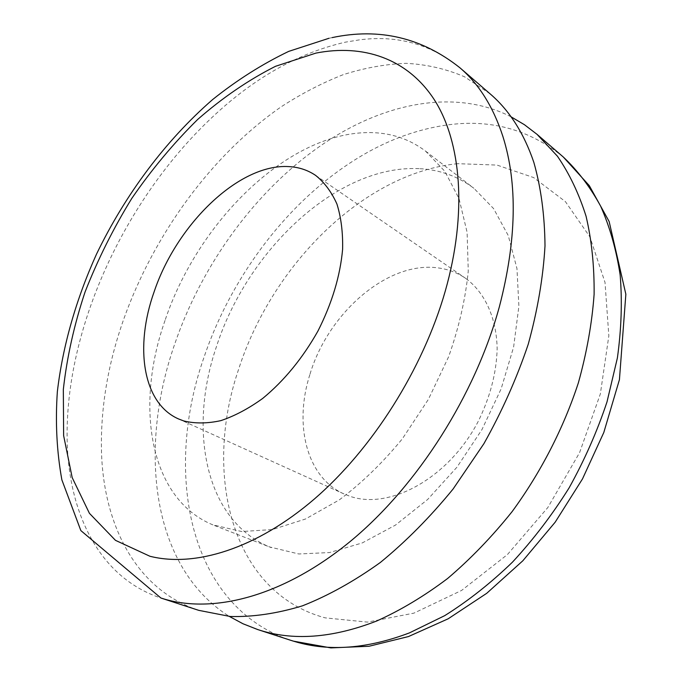 <?xml version="1.0" encoding="UTF-8"?>
<svg xmlns="http://www.w3.org/2000/svg" width="682" height="682" viewBox="0 0 682 682"><rect width="100%" height="100%" fill="white"/><g stroke="black" fill="none" stroke-linecap="round" stroke-linejoin="round"><path stroke-width="0.51" stroke-dasharray="3.41 2.56" d="M490.068 93.809L464.536 76.785C445.994 68.839 426.489 64.355 405.995 63.341C385.219 64.159 364.265 67.944 343.148 74.696C322.134 82.957 301.555 93.605 281.41 106.648C211.642 154.942 153.97 234.276 123.63 319.44C107.671 364.742 100.305 409.251 101.524 452.959C103.928 525.592 136.272 589.802 198.777 610.356M165.035 320.455C134.968 405.347 148.821 498.278 212.665 524.79L241.701 531.542L272.442 529.556L305.442 519.028L339.227 499.94C361.656 483.154 382.713 462.763 402.397 438.756L428.356 399.413L448.594 356.839C458.943 327.573 465.499 299.006 468.261 271.129L467.11 232.34L459.046 198.658L444.843 171.318L425.517 151.08C409.507 139.102 391.34 132.939 371.017 132.606C289.356 131.021 198.172 220.917 165.035 320.455M511.057 116.81C454.178 87.842 382.653 103.323 322.39 144.541C255.861 189.877 201.659 264.684 174.404 344.973C138.293 448.875 151.131 567.322 229.314 616.409M419.046 168.65C337.266 164.609 247.251 250.277 216.347 346.95C188.121 429.345 204.745 520.187 269.518 546.93L298.81 553.972L329.534 552.556L362.244 542.94L395.492 525.089L427.648 499.48L456.991 467.144L481.935 429.626L501.134 388.876L513.614 347.027L518.891 306.269L516.965 268.572L508.269 235.605L493.58 208.581L473.905 188.292C457.682 176.135 439.396 169.588 419.046 168.65M309.841 374.682C293.84 424.528 306.388 477.255 343.924 493.904L349.585 496.138C389.004 510.443 448.125 478.653 477.886 422.047C490.051 397.538 496.479 373.08 497.161 348.664C496.505 317.369 484.587 292.092 465.533 278.273C457.238 272.647 448.074 269.194 438.023 267.898C387.632 260.788 327.965 313.14 309.841 374.682M457.716 163.68C363.114 173.049 271.53 265.784 238.41 369.934C203.21 473.061 230.593 592.274 325.152 617.858L367.47 622.112L413.889 613.144L461.646 590.407L507.442 554.551L547.808 507.561L579.572 452.669L600.339 393.974L608.838 335.868L605.019 282.433L589.93 236.935L565.387 201.599L533.631 177.567L497.007 165.078L457.716 163.68M459.924 67.791C430.947 44.236 397.495 34.918 359.567 39.846L345.578 42.122C298.162 52.94 253.465 78.225 211.471 117.969C125.045 199.28 65.387 327.786 67.126 438.858C68.174 512.566 99.001 577.637 160.909 598.02M563.341 157.048C530.383 130.305 492.83 119.469 450.674 124.516L448.159 124.823C413.906 129.589 380.888 142.512 349.107 163.603C282.996 207.337 229.493 280.541 203.253 359.482C165.308 469.455 186.646 597.432 281.606 636.971L290.762 640.313M214.387 525.481L271.265 547.629M425.517 151.08L473.905 188.292M290.805 640.33L292.314 640.807M292.817 640.969L293.337 641.131M332.151 37.604L328.971 38.277M315.647 175.419L465.533 278.273M178.352 418.867L343.924 493.904"/><path stroke-width="1.02" d="M328.971 38.277L288.699 51.389C262.323 64.031 236.978 80.075 212.673 99.521C165.24 140.79 125.087 194.882 96.52 254.113C76.29 298.912 62.787 345.493 57.356 391.621C55.251 422.149 56.759 451.569 61.874 479.872L80.843 530.587L160.909 598.02L198.777 610.356L230.218 616.485C252.962 617.091 277.045 613.544 302.441 605.838C328.315 595.633 354.273 581.183 380.326 562.488C406.012 541.474 430.265 516.99 453.078 489.037L483.896 443.692C502.012 411.391 516.794 378.22 528.252 344.197C537.587 310.284 543.17 277.506 545.003 245.844C544.705 215.367 540.988 187.533 533.836 162.359C523.878 133.075 509.284 110.228 490.068 93.809L459.924 67.791C421.945 37.646 379.354 27.587 332.151 37.604M229.314 616.409L242.988 623.766L257.719 629.554C292.544 641.131 332.211 638.275 376.728 620.995C400.598 610.288 424.23 596.119 447.614 578.489C470.537 558.993 492.037 536.708 512.105 511.628C540.8 472.43 563.494 428.287 578.336 382.943C586.767 352.696 592.027 323.174 594.107 294.36C594.389 266.364 591.703 240.311 586.06 216.22C578.873 193.518 569.325 173.509 557.416 156.195L536.998 134.311L524.424 124.704L511.057 116.81M288.853 166.604C239.032 163.433 176.681 224.361 154.115 291.836C134.567 346.609 142.487 402.934 178.352 418.867L183.79 420.956C195.061 423.684 207.405 423.582 220.823 420.641C234.634 416.02 248.623 408.603 262.775 398.373C284.172 380.735 302.552 358.314 317.914 331.102C331.989 303.285 340.216 276.005 342.611 249.271C342.986 232.426 341.094 217.362 336.942 204.063C331.597 192.051 324.504 182.503 315.647 175.419C307.718 170.057 298.784 167.124 288.853 166.604M445.269 291.086C467.537 212.81 461.228 141.958 434.417 99.896C407.248 57.979 362.594 43.912 315.877 53.111L275.511 66.299C248.606 79.888 222.673 97.586 197.737 119.401C173.714 143.084 151.754 169.392 131.848 198.317C113.365 228.325 97.756 259.561 85.045 292.024C74.168 324.777 66.93 357.249 63.332 389.431L63.631 435.61L72.19 477.63L89.427 513.324L115.471 540.34L149.938 556.265C194.728 567.526 256.023 549.053 314.283 499.088C372.381 449.029 422.874 369.269 445.269 291.086M160.909 598.02L164.993 599.273C215.393 613.851 285.085 595.497 351.537 540.383C417.802 485.209 475.158 395.134 499.352 306.832C516.572 240.541 517.757 183.782 502.924 136.545C493.299 106.955 478.96 84.039 459.924 67.791M290.762 640.313L294.991 641.617C329.039 651.736 367.189 648.829 409.43 632.896L444.715 615.65C468.176 600.944 490.759 583.11 512.472 562.139C533.35 539.581 552.224 514.833 569.103 487.877C584.559 460.035 597.193 431.374 607.006 401.886L617.389 357.948C621.396 329.014 622.325 301.384 620.16 275.051C616.315 249.808 609.81 226.85 600.654 206.177C590.177 187.013 577.731 170.636 563.341 157.048L589.299 185.64L609.145 221.522L625.854 294.215L619.435 379.627L603.8 432.49L582.505 478.9L555.174 522.19L522.838 560.774L486.718 593.314L448.151 618.804L408.458 636.562L368.962 646.272L330.881 647.9L293.337 641.131M290.805 640.33L257.719 629.554M292.314 640.807L292.817 640.969M536.998 134.311L563.341 157.048"/></g></svg>
